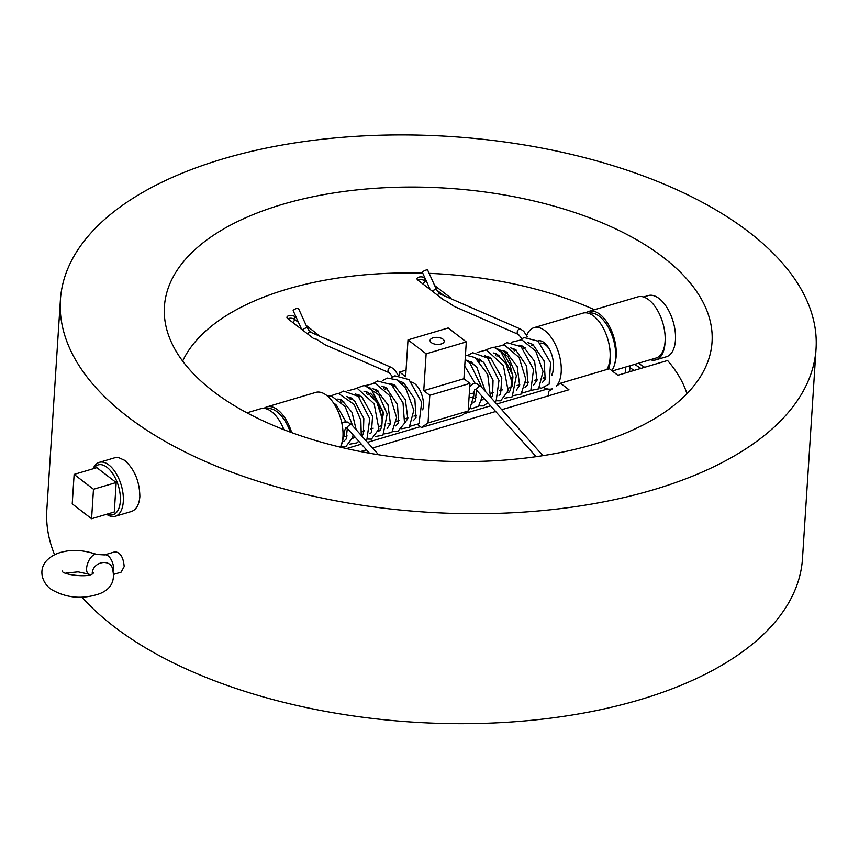 <?xml version="1.0" encoding="UTF-8"?>
<svg xmlns="http://www.w3.org/2000/svg" width="859" height="859" viewBox="0 0 859 859"><rect width="100%" height="100%" fill="white"/><g stroke="black" fill="none" stroke-linecap="round" stroke-linejoin="round"><path stroke-width="1.29" d="M545.54 378.368A18.082 9.342 73.5 0 1 544.037 377.52M538.078 341.173A18.082 9.342 73.5 0 1 538.776 340.755M551.918 374.213A17.019 8.794 -106.5 0 0 552.595 373.257M549.277 348.99A17.019 8.794 -106.5 0 0 540.225 343.181M537.809 340.959A18.082 9.342 73.5 0 1 537.927 340.916A18.082 9.342 73.5 0 1 548.676 347.959A18.082 9.342 73.5 0 1 553.346 366.159L553.11 369.842A18.082 9.342 73.5 0 1 551.843 375.437M545.229 379.313A18.082 9.342 73.5 0 1 543.113 378.454M643.52 296.989L648.244 295.582A31.901 16.482 73.5 0 1 659.1 298.545A31.901 16.482 73.5 0 1 675.131 331.037A31.901 16.482 73.5 0 1 666.391 356.764L655.911 359.867A31.901 16.482 -106.5 0 0 665.027 342.29A31.901 16.482 73.5 0 1 656.029 358.031L612.306 371.002M650.284 359.728A31.901 16.482 -106.5 0 0 655.911 359.867M749.027 232.134A378.615 188.207 3.7 0 0 331.327 138.31A378.615 188.207 3.7 0 0 60.398 299.888A378.615 188.207 3.7 0 0 426.085 512.136A378.615 188.207 3.7 0 0 816.05 348.754A378.615 188.207 3.7 0 0 749.027 232.134M60.398 299.888L46.826 509.849A378.615 188.207 3.7 0 0 54.6 554.774M82.045 597.284A378.615 188.207 3.7 0 0 500.529 722.644A378.615 188.207 3.7 0 0 802.478 558.715L816.05 348.754M92.257 573.726A10.63 8.826 152 0 1 92.257 572.652A10.63 8.826 152 0 1 100.675 563.01A10.63 8.826 152 0 1 111.885 566.768C115.901 579.696 111.928 588.64 99.977 593.601C83.731 599.26 68.366 598.347 53.902 590.842C44.185 586.514 36.916 572.03 46.139 561.142C50.724 556.117 56.898 552.895 64.65 551.499C73.756 549.352 84.493 550.34 96.852 554.474L104.519 554.914L115.031 551.789C120.378 552.455 123.428 557.394 124.179 566.618L121.076 572.191L114.011 574.284M115.31 457.611L118.091 457.364L124.598 460.295C134.487 469.121 139.577 481.255 139.856 496.685C139.094 504.877 136.248 509.827 131.298 511.524L115.299 516.27A28.122 14.528 -106.5 0 0 123.009 493.592A28.122 14.528 -106.5 0 0 108.878 464.966A28.122 14.528 -106.5 0 0 99.311 462.346A28.122 14.528 -106.5 0 0 93.083 468.767M634.114 370.422A261.63 130.053 3.7 0 0 629.883 367.673M663.47 257.507A274.386 136.398 3.7 0 0 360.748 189.517A274.386 136.398 3.7 0 0 164.413 306.609A274.386 136.398 3.7 0 0 429.425 460.435A274.386 136.398 3.7 0 0 712.047 342.022A274.386 136.398 3.7 0 0 663.47 257.507M547.484 388.955L496.674 404.031M490.586 405.835L464.429 413.587M420.319 426.676L367.469 442.353M361.371 444.157L346.467 448.581M263.96 408.39A31.901 16.482 73.5 0 1 266.848 406.898L315.736 392.402A31.901 16.482 73.5 0 1 337.748 410.591A31.901 16.482 73.5 0 1 340.54 447.206M340.626 400.799L342.14 400.348M349.312 398.222L350.837 397.771M358.01 395.645L359.524 395.194M366.664 393.078L368.221 392.617M375.362 390.501L376.876 390.05M384.048 387.924L385.562 387.473M392.746 385.337L394.206 384.907A2.867 1.46 -175.7 0 0 395.623 386.045M469.83 362.477L471.344 362.026M478.527 359.9L480.041 359.449M487.225 357.323L488.739 356.872M495.868 354.756L497.425 354.295M504.566 352.179L506.08 351.728M513.263 349.592L514.777 349.151M521.95 347.015L523.41 346.585M586.117 312.837A31.901 16.482 73.5 0 1 588.995 311.355A31.901 16.482 73.5 0 1 608.215 324.187A31.901 16.482 73.5 0 1 616.128 356.796A31.901 16.482 73.5 0 1 614.808 363.615M594.449 309.734A257.367 127.937 3.7 0 0 429.135 273.345M422.725 273.13A257.367 127.937 3.7 0 0 182.645 361.081M298.46 322.35L294.497 319.301L294.68 316.541A4.252 2.115 3.7 0 0 289.988 315.478A4.252 2.115 3.7 0 0 286.938 317.293A4.252 2.115 3.7 0 0 287.69 318.603L313.084 338.124A4.252 2.115 3.7 0 0 316.456 339.208L325.217 344.846L389.224 372.752L392.649 376.94M427.02 282.59L424.582 280.71L424.765 277.951A4.252 2.115 3.7 0 0 420.062 276.899A4.252 2.115 3.7 0 0 417.023 278.713A4.252 2.115 3.7 0 0 417.775 280.023L443.158 299.544A4.252 2.115 3.7 0 0 445.091 300.403L454.432 306.523L518.439 334.43L521.864 338.618M434.686 285.585L450.148 297.472L450.084 298.363M294.68 316.541L296.441 317.894M306.126 325.346L320.042 336.331M450.9 298.717A4.252 2.115 3.7 0 0 450.148 297.472M266.848 406.898A31.901 16.482 73.5 0 1 291.663 432.614M588.995 311.355L637.883 296.849A31.901 16.482 73.5 0 1 657.103 309.68A31.901 16.482 73.5 0 1 665.027 342.29M548.246 395.892L548.536 391.457L552.52 388.719A31.901 16.482 -106.5 0 1 552.144 388.837L552.498 388.74M526.717 335.493A31.901 16.482 -106.5 0 1 533.997 327.666A31.901 16.482 -106.5 0 1 557.287 348.937A31.901 16.482 -106.5 0 1 556.503 385.981L560.487 383.243L568.948 389.75L501.742 409.689M544.381 387.849A31.901 16.482 -106.5 0 0 552.144 388.837M495.654 411.493L372.538 448.011M366.439 449.815L360.587 451.555M283.921 429.693A31.901 16.482 -106.5 0 0 260.739 408.712L246.93 412.814M686.942 393.69A257.367 127.937 3.7 0 0 667.572 360.501L617.836 375.254L609.375 368.747L560.487 383.243M606.862 369.488A31.901 16.482 -106.5 0 0 605.423 332.551A31.901 16.482 -106.5 0 0 582.885 313.159L533.997 327.666M93.556 468.627A25.995 13.422 73.5 0 1 107.01 467.317A25.995 13.422 73.5 0 1 120.4 498.886A25.995 13.422 73.5 0 1 107.053 514.144M74.142 474.393L96.842 467.661L116.18 482.533L114.279 511.996L91.58 518.729L72.231 503.857L74.142 474.393L93.481 489.265L91.58 518.729M106.58 514.283A28.122 14.528 -106.5 0 0 115.299 516.27M116.18 482.533L93.481 489.265M370.401 393.207L374.524 397.513L378.636 404.793L382.105 418.483L383.35 412.309L370.723 388.236L363.991 385.519L356.625 388.193M343.009 435.416A2.867 1.396 3.1 0 0 343.289 435.341A2.867 1.396 3.1 0 0 344.523 434.278A2.867 1.396 3.1 0 0 344.523 434.235M370.723 388.236L383.543 413.48L382.105 418.977L381.718 415.745M302.304 329.835A2.867 0.634 155.6 0 1 305.117 328.235A2.867 0.634 155.6 0 1 307.307 327.923L298.395 308.295A2.867 0.634 155.6 0 0 295.517 308.896A2.867 0.634 155.6 0 0 293.166 310.668L301.627 329.33M511.298 380.054L512.104 386.206L512.93 376.854L509.978 364.624L503.589 353.468L499.938 349.914L512.759 375.158L511.32 380.655L510.933 377.412M432.109 291.04A2.867 0.634 155.6 0 1 434.826 289.741A2.867 0.634 155.6 0 1 436.512 289.601L427.599 269.973A2.867 0.634 155.6 0 0 424.722 270.574A2.867 0.634 155.6 0 0 422.37 272.346L430.187 289.569M499.938 349.914L493.206 347.197L485.829 349.86M469.1 396.826A2.867 1.396 3.1 0 0 472.504 397.019A2.867 1.396 3.1 0 0 473.738 395.956A2.867 1.396 3.1 0 0 473.738 395.913M433.14 337.802A7.065 3.511 -176.3 0 1 440.527 337.963A7.065 3.511 -176.3 0 1 444.21 341.356A7.065 3.511 -176.3 0 1 441.172 343.987A7.065 3.511 -176.3 0 1 433.774 343.825A7.065 3.511 -176.3 0 1 430.101 340.443A7.065 3.511 -176.3 0 1 433.14 337.802M399.381 375.243L399.585 372.065L405.631 376.714L408.004 339.874L448.173 327.966L466.297 341.914L463.914 378.744L469.959 383.393L468.176 411.021L461.541 415.584L421.382 427.492L417.85 424.776M408.004 339.874L426.139 353.822L423.755 390.652L429.801 395.301L428.018 422.929L421.382 427.492M466.297 341.914L426.139 353.822M463.914 378.744L423.755 390.652M469.959 383.393L429.801 395.301M468.176 411.021L428.018 422.929M406.049 370.143L399.585 372.065M422.703 409.861A17.019 8.794 -106.5 0 0 423.412 405.856A17.019 8.794 -106.5 0 0 411.558 382.083M266.365 408.852A31.901 16.482 73.5 0 1 277.146 411.837A31.901 16.482 73.5 0 1 290.31 432.109M611.791 370.594A31.901 16.482 -106.5 0 0 614.292 342.934A31.901 16.482 -106.5 0 0 599.303 316.284A31.901 16.482 -106.5 0 0 588.512 313.299M608.279 369.069A31.901 16.482 -106.5 0 0 609.407 346.134M640.868 368.425A272.26 135.346 3.7 0 0 634.543 364.399M644.615 367.308A274.386 136.398 3.7 0 0 638.387 363.26M625.61 367.051L625.223 373.064M292.93 322.64A4.252 2.964 -52.4 0 0 294.497 319.301A4.252 2.115 3.7 0 0 287.883 318.753M423.015 284.05A4.252 2.964 -52.4 0 0 424.582 280.71A4.252 2.115 3.7 0 0 417.957 280.163M444.189 295.797L436.726 290.052M312.193 332.905L308.488 330.06M340.561 447.142L344.523 434.257L344.727 430.574A2.867 1.396 -176.9 0 1 343.493 431.626A2.867 1.396 -176.9 0 1 342.966 431.755M344.727 430.574L345.705 427.481L347.616 428.802A2.867 1.664 -41.9 0 1 348.647 425.645A2.867 1.664 -41.9 0 1 351.889 424.969L347.67 422.048L344.04 421.984L341.85 423.219M398.179 375.233L394.592 369.671L391.521 367.491A2.867 2.255 113.6 0 0 388.311 369.22A2.867 2.255 113.6 0 0 389.224 372.752M307.307 327.923L310.808 332.304A2.867 2.255 113.6 0 0 307.64 333.947M524.828 347.723A2.867 1.46 -175.7 0 1 523.442 346.553M527.383 336.9L523.797 331.349L520.737 329.158A2.867 2.255 113.6 0 0 517.515 330.898A2.867 2.255 113.6 0 0 518.439 334.43M436.512 289.601L440.023 293.971A2.867 2.255 113.6 0 0 437.231 294.981M468.241 410.087L469.819 408.766L473.738 395.935L473.943 392.241A2.867 1.396 -176.9 0 1 472.708 393.304A2.867 1.396 -176.9 0 1 469.336 393.132M473.943 392.241L474.92 389.159L476.82 390.48A2.867 1.664 -41.9 0 1 477.851 387.323A2.867 1.664 -41.9 0 1 481.104 386.647L476.885 383.726L473.255 383.662L469.766 386.432M96.852 554.474A10.63 5.154 112.2 0 0 90.463 558.017A10.63 5.154 112.2 0 0 86.609 568.314A10.63 5.154 112.2 0 0 88.799 574.166L90.055 574.65M104.519 554.914A10.63 5.498 73.5 0 1 110.832 559.048A10.63 5.498 73.5 0 1 113.581 569.753A10.63 5.498 73.5 0 1 113.474 570.806M630.012 365.741L629.626 371.754M115.31 457.6L99.311 462.346M382.105 418.483L376.822 402.152L367.008 391.994L364.001 391.264M351.127 397.942L350.816 399.328M366.976 439.046L371.475 439.132L378.894 429.049L374.17 403.859L357.226 388.279L347.927 390.77M342.43 400.53L342.129 401.915M358.289 441.623L359.309 441.848M365.633 440.302L366.954 439.078L369.767 418.762L358.289 396.353L343.546 391.06L339.241 393.347M349.592 444.2L356.947 442.879L358.675 441.15M361.263 435.427L360.834 420.255L354.112 404.449L338.274 393.272L330.543 395.924M340.894 446.787L345.78 446.755L352.695 437.424L353.081 434.901M352.738 425.914L345.157 406.64L331.617 396.106L327.354 395.967M347.294 428.469L346.166 439.046L343.675 441.365M354.724 436.737L352.362 438.788M347.143 435.942L344.448 436.716M340.475 401.11L341.163 399.832M349.162 398.522L349.86 397.255M355.304 393.841L361.843 396.847L372.591 416.207L371.356 432.689L369.757 433.623M364.527 430.788L361.832 431.562M357.859 395.945L358.547 394.678M356.174 429.758L352.04 412.374L341.775 400.144L337.92 399.006M333.507 402.968L336.492 405.244L345.941 421.748M346.617 396.418L354.531 400.713L363.84 418.516L363.325 434.332L361.757 435.985M347.616 428.802L369.488 453.219M351.889 424.969L378.583 454.755M364.828 385.573L378.808 394.829L387.184 413.963L382.953 435.18L375.662 436.49M359.47 396.761L359.781 395.344M365.279 385.627L375.093 383.232L389.879 395.763L396.622 417.56L391.876 432.421L384.327 433.902M368.167 394.184L368.479 392.767M373.976 383.05L377.509 381.009L391.489 384.66L403.021 402.914L404.525 423.208L397.964 431.272L393.025 431.325M376.865 391.607L377.165 390.222M382.663 380.462L387.398 378.078L397.073 379.893L405.706 388.214L413.855 410.215L409.271 427.256L401.711 428.748M385.551 389.03L385.863 387.645M391.36 377.885L394.947 375.823L409.002 379.614L421.683 402.334L418.999 423.712L410.409 426.171M378.443 431.057L378.733 430.993C378.658 431.035 382.362 431.154 382.105 418.977L382.115 419.052M413.179 420.749L416.014 417.667L414.865 399.274L403.612 382.727L398.737 380.966M404.492 423.326L407.81 418.623L405.362 399.65L393.894 384.692L390.04 383.543M395.795 425.903L398.619 422.821L397.481 404.428L386.228 387.881L381.353 386.12M387.098 428.48L390.416 423.788L387.978 404.804L376.51 389.846L372.656 388.697M407.939 417.893L405.265 418.687M390.566 423.058L387.881 423.841M383.898 388.225L384.585 386.958M396.568 421.264L399.242 420.47M392.595 385.648L393.282 384.381M381.879 425.645L379.227 426.408M375.211 390.802L375.898 389.535M366.535 393.347L367.212 392.091M394.077 386.496L394.206 384.853M399.8 381.074L399.886 381.847M391.521 367.491L310.808 332.304M494.043 347.251L508.013 356.506L516.388 375.641L512.157 396.858L504.867 398.168M488.685 358.439L488.996 357.022M494.483 347.294L504.373 344.921L519.126 357.516L525.837 379.302L521.08 394.109L513.532 395.58M497.382 355.862L497.694 354.445M503.181 344.717L506.885 342.623L521.102 346.682L533.546 369.391L530.798 390.566L522.229 393.003M506.069 353.285L506.37 351.9M511.878 342.14L521.681 339.745L535.737 351.106L543.017 371.485L538.529 388.902L530.926 390.426M514.766 350.708L515.067 349.323M520.565 339.563L524.076 337.533L538.013 341.13L550.587 362.745L549.148 384.177L541.438 388.161L539.613 387.838M507.658 392.724L507.948 392.66C507.873 392.713 511.577 392.831 511.32 380.655L511.32 380.73M542.394 382.416L545.218 379.345L544.08 360.941L532.827 344.395L527.941 342.634M533.697 385.004L537.015 380.301L534.577 361.328L523.11 346.36L519.244 345.221M525.01 387.581L527.834 384.499L526.685 366.106L515.443 349.559L510.557 347.798M516.313 390.158L519.631 385.455L517.182 366.482L505.726 351.524L501.86 350.375M525.783 382.942L528.457 382.148M521.81 347.326L522.497 346.048M517.086 385.519L519.759 384.725M513.113 349.903L513.8 348.636M508.431 388.085L511.073 387.302M504.416 352.48L505.103 351.213M495.74 355.025L496.427 353.768M523.292 348.174L523.41 346.531M529.004 342.752L529.101 343.525M520.737 329.158L440.023 293.971M511.309 380.15L506.026 363.829L496.212 353.672L493.206 352.942M480.331 359.62L480.031 361.005M496.191 400.724L500.679 400.809L508.109 390.727L503.374 365.537L486.441 349.957L477.142 352.448M471.645 362.197L471.333 363.582M487.493 403.3L488.513 403.526M494.838 401.98L496.158 400.756L498.972 380.451L487.504 358.042L472.761 352.738L468.445 355.025M478.807 405.877L483.349 405.942L487.891 402.828M490.468 397.105L487.719 374.503L475.027 357.559L465.449 355.035M470.109 408.454L471.57 408.744L478.56 406.146L482.286 396.579M481.942 387.581L469.798 362.895L465.17 359.438M476.498 390.136L475.231 401.013L472.879 403.032M483.939 398.415L481.577 400.455M473.653 398.393L476.337 397.599M469.68 362.777L470.367 361.51M478.377 360.2L479.064 358.933M484.519 355.519L491.058 358.536L501.806 377.906L500.561 394.367L498.961 395.301M491.047 393.239L493.721 392.445M487.074 357.623L487.762 356.356M464.74 366.074L475.156 383.415M467.124 360.673L468.413 360.834L476.638 366.729L485.389 391.425M475.822 358.096L483.746 362.391L493.045 380.193L492.529 396.01L490.972 397.663M476.82 390.48L536.134 456.677M481.104 386.647L542.931 455.657M404.557 383.393L402.302 384.059M395.859 385.97L393.605 386.647M387.173 388.547L384.907 389.224M378.475 391.135L376.221 391.801M369.821 393.701L367.566 394.367M361.134 396.278L358.869 396.944M352.437 398.855L350.182 399.521M343.74 401.432L341.485 402.098M335.053 404.009L334.334 404.224M416.658 415.305L413.952 416.1M373.225 428.19L370.53 428.985M533.772 345.071L531.506 345.737M525.074 347.648L522.82 348.314M516.377 350.225L514.122 350.901M507.69 352.802L505.425 353.478M499.036 355.368L496.77 356.045M490.339 357.956L488.084 358.622M481.641 360.533L479.386 361.199M472.955 363.11L470.689 363.776M545.862 376.983L543.167 377.777M537.176 379.56L534.47 380.354M502.44 389.857L499.734 390.662M62.653 570.956C59.7 574.07 89.937 578.848 93.416 572.942M88.799 574.166L78.126 571.858L65.853 573.114"/></g></svg>

